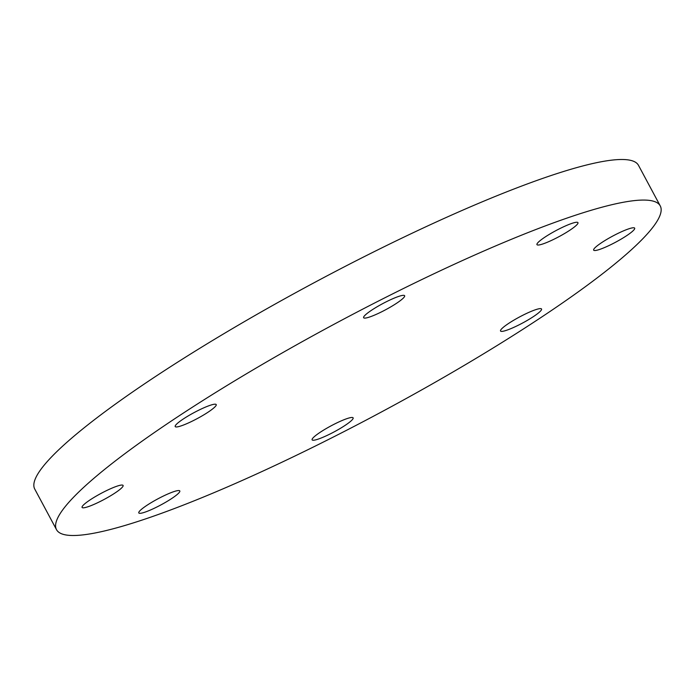 <?xml version="1.0" encoding="UTF-8"?>
<svg xmlns="http://www.w3.org/2000/svg" width="695" height="695" viewBox="0 0 695 695"><rect width="100%" height="100%" fill="white"/><g stroke="black" fill="none" stroke-linecap="round" stroke-linejoin="round"><path stroke-width="1.04" d="M386.185 301.83A23.265 3.388 151.8 0 0 363.624 317.711A23.265 3.388 151.8 0 0 382.068 311.603A23.265 3.388 151.8 0 0 404.629 295.722A23.265 3.388 151.8 0 0 386.185 301.83M182.698 419.389A23.265 3.388 151.8 0 0 175.21 426.565A23.265 3.388 151.8 0 0 187.633 423.307A23.265 3.388 151.8 0 0 208.726 411.744A23.265 3.388 151.8 0 0 216.215 404.577A23.265 3.388 151.8 0 0 203.791 407.835A23.265 3.388 151.8 0 0 182.698 419.389M82.123 506.724A23.265 3.388 151.8 0 0 82.08 507.428A23.265 3.388 151.8 0 0 102.356 500.383A23.265 3.388 151.8 0 0 123.05 486.135A23.265 3.388 151.8 0 0 123.085 485.431A23.265 3.388 151.8 0 0 102.817 492.477A23.265 3.388 151.8 0 0 82.123 506.724M143.37 512.667A23.265 3.388 151.8 0 0 166.956 501.495A23.265 3.388 151.8 0 0 179.805 490.939A23.265 3.388 151.8 0 0 175.227 491.2A23.265 3.388 151.8 0 0 151.64 502.372A23.265 3.388 151.8 0 0 138.791 512.927A23.265 3.388 151.8 0 0 143.37 512.667M330.568 433.741A23.265 3.388 151.8 0 0 353.13 417.86A23.265 3.388 151.8 0 0 334.686 423.967A23.265 3.388 151.8 0 0 312.125 439.848A23.265 3.388 151.8 0 0 330.568 433.741M534.055 316.182A23.265 3.388 151.8 0 0 541.544 309.006A23.265 3.388 151.8 0 0 529.13 312.264A23.265 3.388 151.8 0 0 508.028 323.827A23.265 3.388 151.8 0 0 500.539 330.994A23.265 3.388 151.8 0 0 512.962 327.745A23.265 3.388 151.8 0 0 534.055 316.182M573.384 222.913A23.265 3.388 151.8 0 0 549.797 234.085A23.265 3.388 151.8 0 0 536.957 244.631A23.265 3.388 151.8 0 0 541.535 244.371A23.265 3.388 151.8 0 0 565.113 233.199A23.265 3.388 151.8 0 0 577.962 222.643A23.265 3.388 151.8 0 0 573.384 222.913M634.631 228.855A23.265 3.388 151.8 0 0 634.674 228.151A23.265 3.388 151.8 0 0 614.397 235.197A23.265 3.388 151.8 0 0 593.704 249.436A23.265 3.388 151.8 0 0 593.669 250.139A23.265 3.388 151.8 0 0 613.937 243.094A23.265 3.388 151.8 0 0 634.631 228.855M57.112 519.295A342.531 49.84 151.8 0 0 56.504 529.651A342.531 49.84 151.8 0 0 354.98 425.939A342.531 49.84 151.8 0 0 659.642 216.275A342.531 49.84 151.8 0 0 660.25 205.92A342.531 49.84 151.8 0 0 361.774 309.631A342.531 49.84 151.8 0 0 57.112 519.295M660.25 205.92L638.497 165.349A342.531 49.84 151.8 0 0 340.02 269.061A342.531 49.84 151.8 0 0 35.358 478.725A342.531 49.84 151.8 0 0 34.75 489.08L56.504 529.651"/></g></svg>
